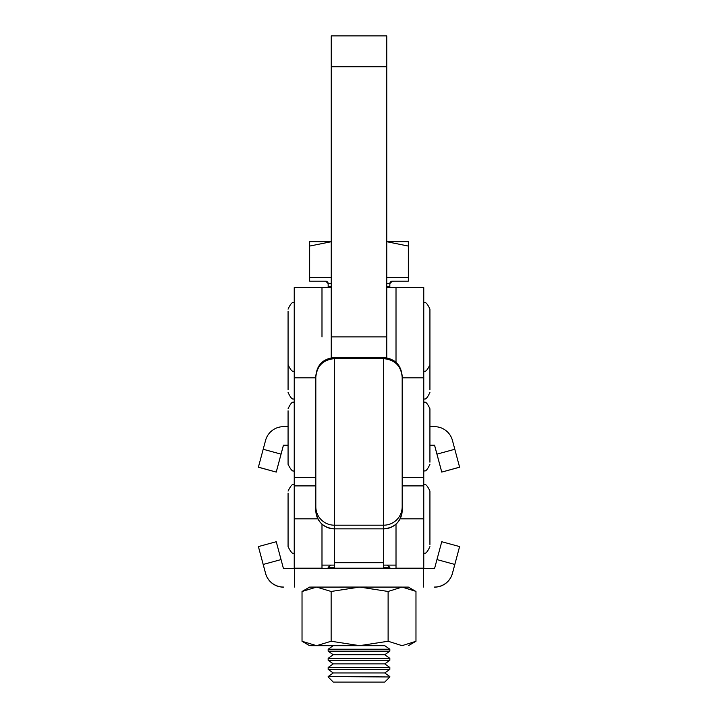 <?xml version="1.0" encoding="UTF-8"?>
<svg xmlns="http://www.w3.org/2000/svg" width="718" height="718" viewBox="0 0 718 718"><rect width="100%" height="100%" fill="white"/><g stroke="black" fill="none" stroke-linecap="round" stroke-linejoin="round"><path stroke-width="1.08" d="M288.071 410.813L288.071 412.778M288.071 410.911L288.071 464.304L288.071 410.911M423.764 402.627C425.262 401.057 427.327 403.112 429.929 408.793L429.929 462.186M288.071 462.284L288.071 460.319M288.071 311.172L288.071 313.129M288.071 311.262L288.071 364.663L288.071 311.262M429.929 362.545L429.929 309.144L429.929 362.545M288.071 362.635L288.071 360.669M288.071 493.131L288.071 544.594M288.071 493.221L288.071 546.613L288.071 493.221M423.764 484.937C425.262 483.367 427.327 485.422 429.929 491.103L429.929 544.504M288.071 389.703L288.071 339.614M429.929 339.614L429.929 389.703M386.76 357.833L386.76 35.9L331.24 35.9L331.24 357.833M331.24 287.559L294.236 287.559L294.236 568.539M386.76 287.559L396.013 287.559L396.013 362.285L396.013 287.559L423.764 287.559L423.764 568.539M321.987 568.53L321.987 524.14M396.013 568.53L396.013 524.14M402.179 377.515L402.179 510.354C401.084 521.591 394.909 527.757 383.672 528.852L383.672 568.207L334.328 568.207L334.328 528.852L383.672 528.852L383.672 525.19L334.328 525.19L334.328 528.852A18.506 18.506 -0 0 1 315.821 510.354L315.821 377.156A18.506 18.506 -0 0 1 334.328 358.659L334.328 525.19A18.506 18.506 180 0 1 315.821 506.684L315.821 483.214M383.672 562.697L334.328 562.697M334.328 565.12L321.987 565.12M396.013 565.12L383.672 565.12M321.987 336.904L321.987 287.559L321.987 336.904M408.443 587.153L309.557 587.153M423.44 587.046L423.44 568.539L283.439 568.539L281.043 559.582L263.192 564.447L265.57 573.332A18.506 18.506 0 0 0 283.439 587.046M294.559 587.046L294.559 568.539M283.439 587.144A18.506 18.506 180 0 1 265.57 573.431L258.399 546.586L276.25 541.722L281.043 559.582M434.561 587.046A18.506 18.506 0 0 0 452.43 573.332L454.808 564.447L436.957 559.582L441.749 541.722L459.601 546.586L452.43 573.431A18.506 18.506 180 0 1 434.561 587.144M436.957 559.582L434.561 568.539L423.44 568.539M441.749 541.722L459.601 546.586L454.808 564.447M263.192 564.447L258.399 546.586L276.25 541.722M258.399 467.158L276.25 472.094L258.399 467.158L265.57 440.394A18.506 18.506 -0 0 1 283.439 426.671L288.071 426.671M429.929 426.671L434.561 426.671A18.506 18.506 -0 0 1 452.43 440.394L459.601 467.158L441.749 472.094L459.601 467.158M288.071 445.277L283.439 445.277L276.25 472.094L258.399 467.23M263.192 449.271L281.043 454.135L283.439 445.178L288.071 445.178M429.929 445.178L434.561 445.178L436.957 454.135L454.808 449.271M459.601 467.23L441.749 472.094L434.561 445.277L429.929 445.277M281.043 454.135L276.25 472.022M441.749 472.022L436.957 454.135M402.179 380.702L402.179 377.506M402.179 421.574L402.179 380.827M315.821 510.354C316.916 521.591 323.091 527.757 334.328 528.852L383.672 528.852A18.506 18.506 -0 0 0 402.179 510.354L402.179 477.506M402.179 377.641L402.179 382.012M402.179 376.86L402.179 381.24M402.179 506.684A18.506 18.506 180 0 1 383.672 525.19L383.672 358.65C394.909 359.754 401.084 365.92 402.179 377.156L402.179 377.156A18.506 18.506 -0 0 0 383.672 358.659L334.328 358.659C323.091 359.745 316.925 365.92 315.821 377.156M315.821 391.714L315.821 418.935M315.821 377.506L315.821 376.079C316.916 364.843 323.091 358.668 334.328 357.573L334.328 358.65L383.672 358.659L383.672 357.573L334.328 357.573M315.821 381.24L315.821 380.459M402.179 466.126L402.179 428.834M315.821 424.868L315.821 470.155M389.838 676.975L328.162 676.553L389.838 676.975L384.731 682.082L333.269 682.082L384.731 682.082M328.162 676.553L333.269 672.972L384.731 672.972L389.838 669.4L389.838 667.444L328.162 667.444L328.162 669.4L389.838 669.4M328.162 667.444L333.269 663.863L384.731 663.863L389.838 660.291L389.838 658.334L328.162 658.334L328.162 660.291L389.838 660.291M328.162 658.334L333.269 654.753L384.731 654.753L389.838 651.181L389.838 649.225L328.162 649.225L328.162 651.181L389.838 651.181M328.162 568.53L328.162 567.247L334.328 567.229M389.838 568.53L389.838 567.247L383.672 567.229M386.76 286.823L389.838 286.832L389.838 283.628A2.468 2.468 180 0 1 392.306 281.16L408.345 281.16L408.345 277.435L386.76 277.426L408.345 277.453M329.194 287.559L328.162 286.832L328.162 283.628A2.468 2.468 0 0 0 325.694 281.16L309.655 281.16L326.044 281.178M391.956 281.178L408.345 281.16M309.655 281.16L309.655 277.453L331.24 277.426L309.655 277.453M328.162 286.832L331.24 286.823M331.24 241.652L309.655 241.679L309.655 246.068L331.24 241.724M386.76 241.724L408.345 246.068L408.345 241.679L386.76 241.652M309.655 277.435L309.655 246.068M408.345 277.435L408.345 246.068M384.812 645.706L333.188 645.706M384.839 645.715L359.628 645.653L388.115 641.246L388.115 591.47L359.628 587.064L316.584 587.073L331.142 591.47L331.142 641.246L316.584 645.67L309.655 645.688L333.161 645.715M331.142 591.47L359.628 587.064L408.345 587.091L415.973 591.497L415.973 641.282L402.044 645.67L388.115 641.246M302.027 591.497L309.655 587.091L316.584 587.073L302.027 591.497L302.027 641.282L316.584 645.67L359.628 645.653L331.142 641.246M309.655 645.688L302.027 641.282M388.115 591.47L402.044 587.082L415.525 591.237M386.76 66.738L331.24 66.738M386.76 336.904L331.24 336.904M317.877 518.827L294.236 518.827M321.987 568.207L294.236 568.207M423.764 568.207L396.013 568.207M423.764 518.827L400.123 518.827M315.821 477.461L294.236 477.461M315.821 377.821L294.236 377.821M423.764 477.461L402.179 477.461M423.764 377.821L402.179 377.821M392.225 281.16L389.838 283.628L386.76 283.619M331.24 283.619L328.162 283.628L325.775 281.16M294.236 402.627C292.738 401.057 290.673 403.112 288.071 408.793M423.764 470.478C425.262 472.04 427.327 469.985 429.929 464.304M294.236 470.478C293.052 472.211 290.996 470.155 288.071 464.304M294.236 302.978C292.738 301.407 290.673 303.463 288.071 309.144M423.764 302.978C425.262 301.407 427.327 303.463 429.929 309.144M423.764 370.829C425.262 372.4 427.327 370.335 429.929 364.663M294.236 370.829C292.738 372.4 290.673 370.335 288.071 364.663M294.236 484.937C292.962 483.205 290.907 485.26 288.071 491.103M423.764 552.788C425.262 554.359 427.327 552.295 429.929 546.613M294.236 552.788C292.962 554.511 290.907 552.456 288.071 546.613M423.764 398.58C425.262 400.15 427.327 398.095 429.929 392.414M294.236 398.58C292.738 400.15 290.673 398.095 288.071 392.414M315.821 485.898L294.236 485.898M423.764 485.898L402.179 485.898M383.672 357.573C394.909 358.668 401.075 364.843 402.179 376.079M333.269 682.082L328.162 676.975M384.731 672.972L389.838 676.553M384.731 663.863L389.838 667.444M384.731 654.753L389.838 658.334M384.776 645.679L389.838 649.225M386.805 565.12L389.838 567.247M388.806 287.559L389.838 286.832M331.195 565.12L328.162 567.247M333.224 645.679L328.162 649.225M333.269 654.753L328.162 651.181M333.269 663.863L328.162 660.291M333.269 672.972L328.162 669.4M408.345 645.688L415.605 641.497"/></g></svg>
